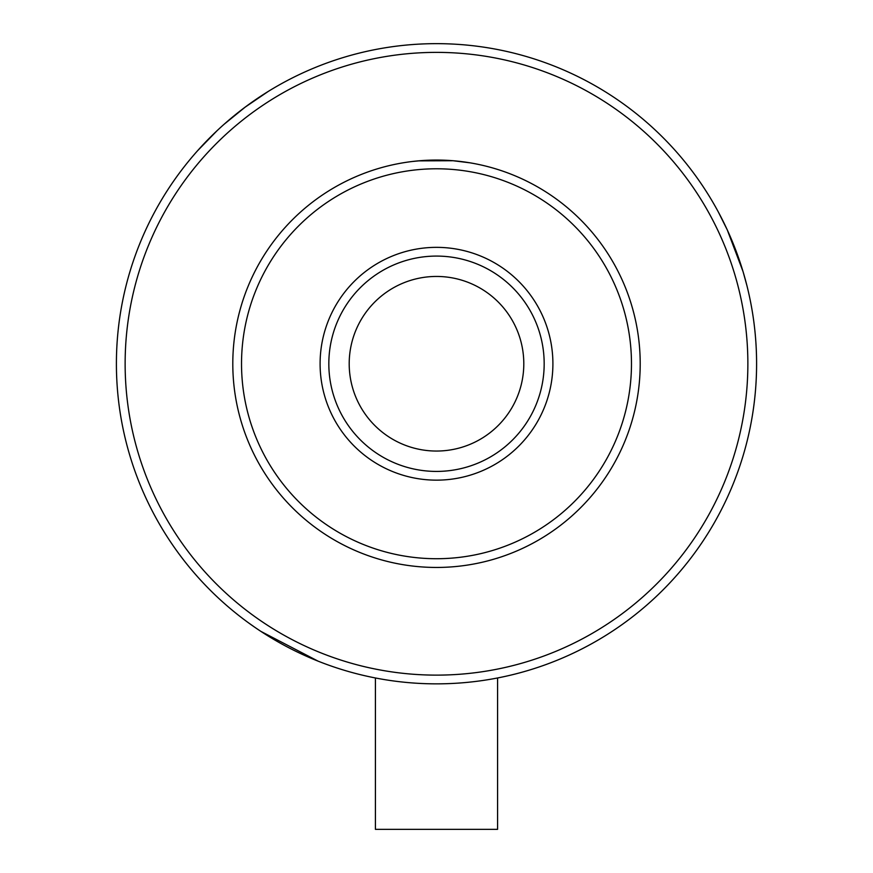 <?xml version="1.0" encoding="UTF-8"?>
<svg xmlns="http://www.w3.org/2000/svg" width="873" height="873" viewBox="0 0 873 873"><rect width="100%" height="100%" fill="white"/><g stroke="black" fill="none" stroke-linecap="round" stroke-linejoin="round"><path stroke-width="1.31" d="M206.443 141.186L197.56 150.745L217.05 130.71M223.968 124.381L245.313 107.019M315.197 659.977L315.742 660.195M743.032 271.536L727.285 229.926L718.381 212.063L724.339 223.706M743.185 272.07L746.982 285.853M749.416 296.307L749.285 295.729M523.8 363.746A87.3 87.3 0 0 0 436.5 276.446A87.3 87.3 0 0 0 349.2 363.746A87.3 87.3 0 0 0 436.5 451.046A87.3 87.3 0 0 0 523.8 363.746M544.174 363.746A107.674 107.674 0 0 1 436.5 471.42A107.674 107.674 0 0 1 328.826 363.746A107.674 107.674 0 0 1 436.5 256.084A107.674 107.674 0 0 1 544.174 363.746M552.904 363.746A116.404 116.404 0 0 1 436.5 480.15A116.404 116.404 0 0 1 320.096 363.746A116.404 116.404 0 0 1 436.5 247.354A116.404 116.404 0 0 1 552.904 363.746M631.474 363.746A194.974 194.974 0 0 1 436.5 558.72A194.974 194.974 0 0 1 241.526 363.746A194.974 194.974 0 0 1 436.5 168.784A194.974 194.974 0 0 1 631.474 363.746M640.204 363.746A203.704 203.704 0 0 1 436.5 567.45A203.704 203.704 0 0 1 232.796 363.746A203.704 203.704 0 0 1 436.5 160.054A203.704 203.704 0 0 1 640.204 363.746M420.982 160.643L412.307 161.494M459.776 161.385L470.089 162.836L452.956 160.719L427.061 160.272M436.5 52.38A311.366 311.366 0 0 1 747.866 363.746A311.366 311.366 0 0 1 436.5 675.124A311.366 311.366 0 0 1 125.134 363.746A311.366 311.366 0 0 1 436.5 52.38M756.596 363.746A320.096 320.096 0 0 1 436.5 683.854A320.096 320.096 0 0 1 116.404 363.746A320.096 320.096 0 0 1 436.5 43.65A320.096 320.096 0 0 1 756.596 363.746M375.423 677.972L375.423 829.35L497.577 829.35L497.577 677.972M248.609 622.907L254.272 626.912M260.983 631.441L318.067 661.134M268.229 91.447L245.007 107.248M414.031 161.287L416.257 161.058M418.156 160.872L453.087 160.73M413.224 161.385L421.615 160.599"/></g></svg>
